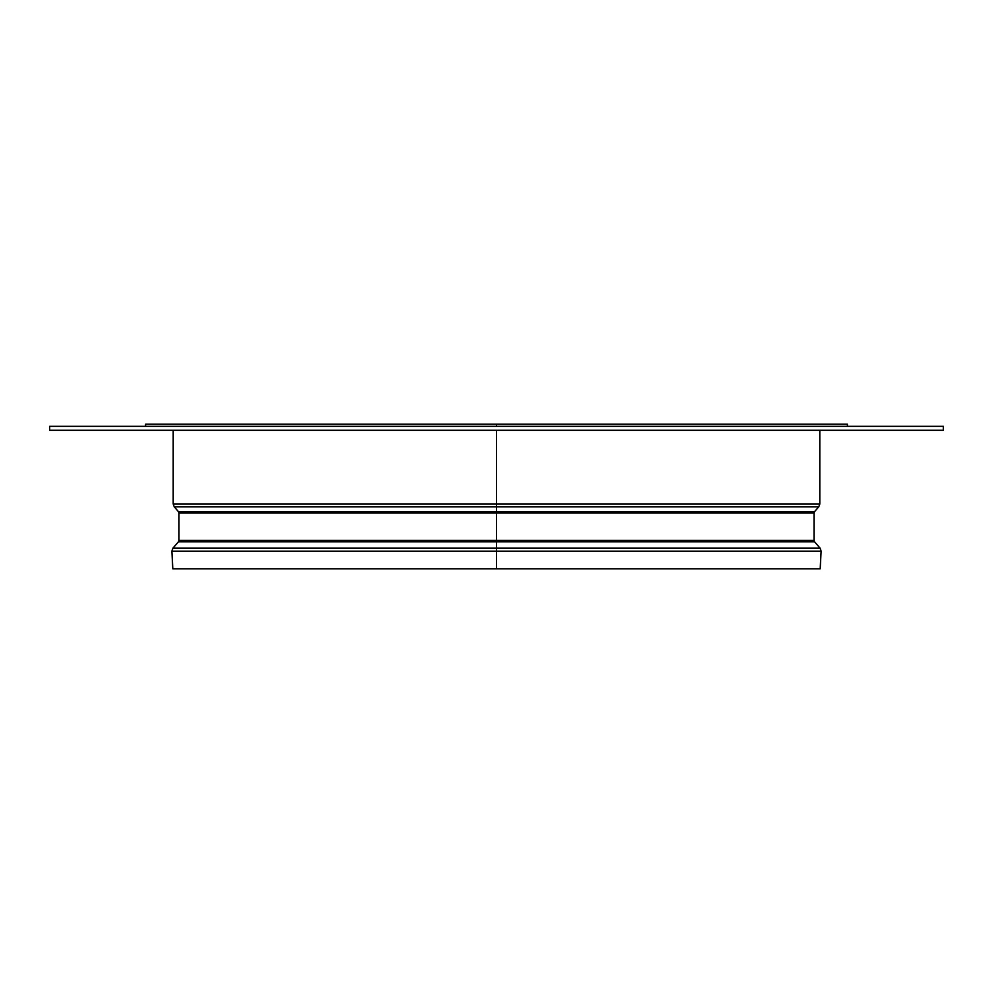 <?xml version="1.0" encoding="UTF-8"?>
<svg xmlns="http://www.w3.org/2000/svg" width="993" height="993" viewBox="0 0 993 993"><rect width="100%" height="100%" fill="white"/><g stroke="black" fill="none" stroke-linecap="round" stroke-linejoin="round"><path stroke-width="1.49" d="M49.65 426.32L49.65 430.267L943.35 430.267L943.35 426.32L49.65 426.32L496.5 426.32L496.5 424.21L496.5 426.32L943.35 426.32L943.35 430.267L49.65 430.267L49.65 426.32M820.193 568.79L821.124 551.152L496.5 551.152L496.5 568.79L820.193 568.79L496.5 568.79L496.5 551.152L821.124 551.152L171.876 551.152L496.5 551.152L496.5 548.173L820.094 548.173L496.5 548.173L496.5 551.152L171.876 551.152L172.906 548.173L820.094 548.173L814.545 541.781L496.5 541.781L496.5 548.173L496.5 541.781L178.455 541.781L814.545 541.781L496.5 541.781L496.5 540.403L496.5 541.781L178.455 541.781L178.976 540.403L814.024 540.403L814.024 513.058L496.5 513.058L496.5 540.403L496.5 513.058L178.976 513.058L814.024 513.058L496.5 513.058L496.5 511.68L496.5 513.058L178.976 513.058L178.455 511.68L814.545 511.68L818.778 506.802L496.5 506.802L496.5 511.68L496.5 506.802L818.778 506.802L174.222 506.802L496.5 506.802L496.5 504.047L819.808 504.047L496.5 504.047L496.5 506.802L174.222 506.802L173.192 504.047L819.808 504.047L818.778 506.802M496.5 430.267L496.5 504.047L496.5 430.267M847.414 424.21L496.5 424.21L847.414 424.21L847.414 426.32M145.586 424.21L496.5 424.21L145.586 424.21L145.586 426.32M496.5 504.047L173.192 504.047L496.5 504.047M496.5 511.68L814.545 511.68L496.5 511.68M496.5 540.403L814.024 540.403L496.5 540.403M496.5 548.173L172.906 548.173L496.5 548.173M172.807 568.79L496.5 568.79L172.807 568.79L171.876 551.152M821.124 551.152L820.094 548.173M819.808 430.267L819.808 504.047M173.192 430.267L173.192 504.047M174.222 506.802L178.455 511.68M814.024 513.058L814.545 511.68M178.976 513.058L178.976 540.403M814.545 541.781L814.024 540.403M172.906 548.173L178.455 541.781"/></g></svg>
